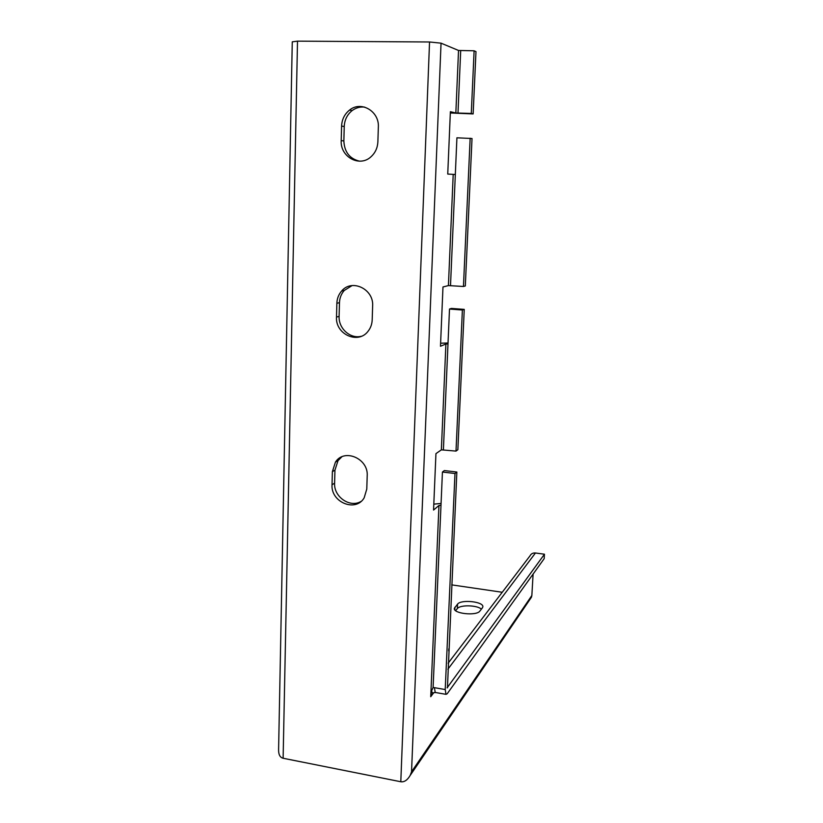 <?xml version="1.0" encoding="UTF-8"?>
<svg xmlns="http://www.w3.org/2000/svg" width="823" height="823" viewBox="0 0 823 823"><rect width="100%" height="100%" fill="white"/><g stroke="black" fill="none" stroke-linecap="round" stroke-linejoin="round"><path stroke-width="1.23" d="M332.379 471.651L332.029 484.757C330.712 502.308 355.773 512.636 364.167 497.812L366.78 489.078L367.202 475.859C368.56 458.483 344.179 448.072 335.455 462.104L332.379 471.651L334.951 470.149L338.016 460.643L341.854 456.806M361.019 501.433C350.001 508.182 333.696 496.845 334.601 483.183L334.951 470.149M456.004 451.097L462.382 310.014L464.244 309.386L457.855 449.728L456.004 451.097L441.354 449.852L445.901 344.004L440.48 346.257L442.98 286.97L448.422 285.591L453.206 174.383L455.325 174.476L456.919 137.801L472.021 138.521L465.314 285.972L463.452 286.476L448.422 285.591M433.742 692.699L430.727 696.731L431.53 691.145L432.847 693.45L430.727 696.731L438.957 505.476L433.556 510.054L435.943 453.638L441.354 449.852M463.452 286.476L470.159 138.213M445.901 344.004L447.99 343.932L449.502 309.036L462.382 310.014M440.603 343.201L448.031 343.006M464.244 309.386L451.426 308.43L449.502 309.036M471.281 113.461L455.839 112.977L458.534 50.46L474.11 50.8L471.281 113.461L473.143 113.913L450.325 112.988M453.206 174.383L447.743 174.065L450.376 111.691L455.839 112.977M473.143 113.913L475.982 51.612L474.11 50.8M433.258 693.007L431.828 694.921L433.947 692.606L435.717 692.544M431.53 691.145L433.104 687.442L434.41 687.668L435.223 692.452L445.994 694.334L447.177 693.789L544.188 558.632L544.456 554.218L535.444 552.994C532.934 552.789 531.113 553.745 529.991 555.864L448.144 663.194M451.704 584.875L502.236 592.262M528.973 599.72L531.452 597.22L531.853 595.502L533.098 574.084M447.115 687.812L544.456 554.218M448.7 650.859L448.792 648.843M482.381 607.878L482.813 606.942C484.222 601.695 461.086 599.144 457.557 604.133L454.389 608.3C452.773 613.619 476.62 616.232 479.902 611.047L482.381 607.878M283.122 758.25L297.504 41.15L292.268 41.829L278.596 749.588C278.493 754.578 280.005 757.458 283.122 758.25L400.801 781.747C404.268 782.262 407.395 780.163 410.173 775.441L411.541 771.799L531.853 595.502M481.414 609.123C477.062 605.049 460.098 604.668 457.351 608.578L455.613 610.645M297.504 41.15L429.544 41.983L441.046 43.166L458.534 50.46M447.445 687.863L456.847 472.032L444.348 470.571L442.435 472.032L454.985 473.503L456.847 472.032M434.41 687.668L445.212 689.54L454.985 473.503M445.212 689.54L445.994 694.334M438.957 505.476L440.994 505.26L442.435 472.032M361.348 336.268C350.372 339.189 338.438 328.48 339.107 316.392L339.477 302.679C339.662 297.947 341.257 293.883 344.251 290.478L352.079 285.581M359.517 161.174C349.61 158.736 344.384 151.977 343.86 140.928L344.24 126.495C344.58 119.86 347.213 114.551 352.141 110.58C355.927 107.782 360.093 106.62 364.64 107.103M433.803 504.139L441.077 503.46M372.634 306.002C373.92 289.048 351.843 278.503 341.648 291.013C338.644 294.439 337.049 298.523 336.864 303.286L336.504 317.071C335.249 334.333 358.272 344.734 368.138 331.165C370.659 327.945 372.006 324.19 372.191 319.91L372.634 306.002M377.88 141.813L378.343 127.153C379.465 111.27 361.04 100.468 349.518 110.097C344.559 114.088 341.915 119.417 341.586 126.104L341.206 140.62C340.094 157.008 359.795 167.666 371.142 156.637C375.329 152.749 377.572 147.811 377.88 141.813M332.029 484.757L334.601 483.183M443.402 449.687L447.99 343.932M450.51 285.581L455.325 174.476M457.989 113.132L460.695 50.687M447.866 669.243L535.444 552.994M411.541 771.799L441.046 43.166M433.104 687.442L440.994 505.26M400.801 781.747L429.544 41.983M344.24 126.495L341.586 126.104M341.206 140.62L343.86 140.928M339.477 302.679L336.864 303.286M336.504 317.071L339.107 316.392M457.351 608.578L457.557 604.133M454.903 607.251L454.79 609.771M335.455 462.104L338.016 460.643M410.173 775.441L531.452 597.22M349.518 110.097L352.141 110.58M341.648 291.013L344.251 290.478"/></g></svg>
